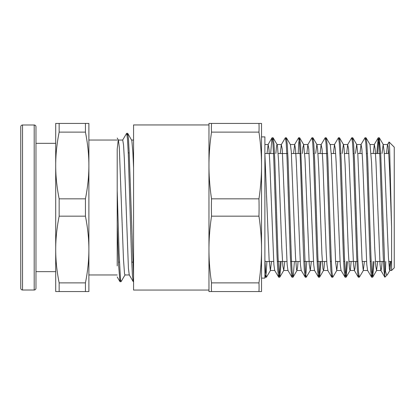 <?xml version="1.0" encoding="UTF-8"?>
<svg xmlns="http://www.w3.org/2000/svg" width="415" height="415" viewBox="0 0 415 415"><rect width="100%" height="100%" fill="white"/><g stroke="black" fill="none" stroke-linecap="round" stroke-linejoin="round"><path stroke-width="0.62" d="M133.568 281.111L133.199 281.603L129.252 274.86L128.437 268.531L124.36 159.158L123.546 144.996L122.731 140.037L118.244 140.062L117.201 149.078L117.201 265.922M125.055 274.86L121.107 281.603L120.532 279.829L119.1 253.586L117.201 190.558L117.201 224.442L118.566 264.521L119.93 281.603L117.201 276.945M88.883 165.471L88.883 123.437L55.703 123.437L55.703 165.471C55.688 154.883 56.834 143.766 59.153 132.11L85.433 132.11C87.752 143.766 88.898 154.883 88.883 165.471C88.898 176.053 87.752 187.175 85.433 198.832L59.153 198.832C56.834 187.175 55.688 176.053 55.703 165.471L55.703 249.529C55.688 238.947 56.834 227.825 59.153 216.168L85.433 216.168C87.752 227.825 88.898 238.947 88.883 249.529L88.883 140.037L117.201 140.037M85.433 282.89L85.433 291.563L88.883 291.563L88.883 249.529C88.898 260.117 87.752 271.234 85.433 282.89L59.153 282.89C56.834 271.234 55.688 260.117 55.703 249.529L55.703 291.563L59.153 291.563L59.153 282.89M133.568 277.562L129.2 152.647L128.474 138.999L127.747 133.391L127.156 135.269M133.199 281.603L132.385 274.756L131.565 257.995L128.302 154.396L127.483 138.776L126.668 133.298L122.617 140.13M120.516 279.741L119.93 281.603M117.201 138.05L118.415 140.13L119.292 147.242L123.473 259.318L124.521 273.625L124.941 274.958L129.314 274.963M127.747 133.391L131.84 140.55L132.888 152.544L133.568 167.852M131.638 140.037L133.568 140.037M128.235 152.86L129.21 152.86M59.153 291.563L85.433 291.563M85.433 123.437L85.433 132.11M59.153 132.11L59.153 123.437M85.433 198.832L85.433 216.168M59.153 216.168L59.153 198.832M22.519 124.988L22.519 290.012C21.456 289.919 20.864 289.328 20.75 288.243L20.75 126.757C20.854 125.683 21.445 125.091 22.519 124.988L34.201 124.988C35.275 125.091 35.866 125.683 35.97 126.757L35.97 288.243L35.97 271.654L55.703 271.654M35.97 143.346L55.703 143.346M384.861 277.204L384.861 269.159L386.51 274.694L387.335 274.751L389.944 270.388L390.971 261.476M389.254 268.225L390.261 261.476M389.083 141.992L394.25 147.159L394.25 267.841L391.594 270.492L391.594 226.964L389.602 147.356L389.083 141.992L387.491 144.607L386.469 153.524M388.43 149.141L388.253 153.524M385.789 261.476L385.4 271.752M384.913 277.179L383.989 270.673L383.175 254.888L379.912 157.57L379.092 142.916L378.169 137.873L376.83 153.524M391.594 226.964L389.602 170.472L388.611 151.371L388.113 146.251L387.491 144.607M382.122 261.476L381.551 268.189L380.975 270.497L376.55 270.492L377.697 261.476M384.809 277.137L380.856 270.393L380.041 264.443L375.969 162.332L375.155 149.135L374.34 144.513L373.199 153.524M373.09 261.476L372.364 273.179L371.643 277.225L367.581 270.388L366.767 264.386L362.694 162.317L361.88 149.125L361.066 144.503L359.924 153.524M355.577 261.476L355.001 268.199L354.431 270.492L353.497 264.433L348.61 149.13L347.671 144.617L346.65 153.524M346.546 261.476L345.82 273.174L345.098 277.23L341.037 270.393L340.222 264.412L336.15 162.322L335.336 149.135L334.521 144.503L333.38 153.524M327.886 270.487L326.947 264.407L326.133 250.079L322.875 162.322L322.061 149.125L321.127 144.612L320.105 153.524M319.996 261.476L319.275 273.169L318.549 277.23L314.492 270.393L313.678 264.443L308.791 149.135L307.857 144.617L306.83 153.524M306.726 261.476L306 273.179L305.279 277.225L301.217 270.388L300.403 264.386L296.331 162.317L295.516 149.125L294.702 144.503L293.561 153.524M292.492 275.389L291.895 277.132L287.948 270.388L287.133 264.438L282.247 149.13L281.308 144.617L280.286 153.524M280.177 261.476L279.456 273.174L278.73 277.23L274.673 270.393L273.858 264.407L269.786 162.322L268.972 149.135L268.157 144.503L267.011 153.524M264.884 153.617L269.107 259.583L270.367 270.492L271.514 261.476M275.861 153.524L276.499 146.308L277.007 144.513M281.152 261.476L279.814 277.132L278.89 272.095L278.071 257.44L274.808 160.159L273.993 144.368L273.179 137.873L277.127 144.617L277.552 146.614L278.61 161.819L281.78 247.522L282.833 265.942L283.767 270.388L284.789 261.476M294.427 261.476L293.089 277.132L292.16 272.084L291.346 257.43L288.083 160.112L287.263 144.327L286.449 137.858L290.396 144.607L291.283 151.47L295.506 256.978L296.559 269.615L296.917 270.492L297.617 267.053L298.058 261.476M302.405 153.524L302.898 147.501L303.676 144.617L305.009 158.904L309.232 264.163L310.29 270.43L311.333 261.476M315.68 153.524L316.827 144.503M320.971 261.476L319.633 277.127L318.71 272.084L317.89 257.43L314.627 160.112L313.813 144.327L312.993 137.863L316.946 144.607L317.683 149.597L318.736 168.578L321.905 254.141L322.958 268.733L323.461 270.487L324.016 268.339L324.603 261.476M336.856 270.398L332.799 277.23L331.979 272.09L331.165 257.445L327.902 160.185L327.087 144.384L326.273 137.868L330.35 144.954L331.409 156.227L335.631 262.104L336.736 270.497L337.877 261.476M342.225 153.524L343.371 144.508M347.516 261.476L346.183 277.127L345.254 272.095L344.44 257.435L341.171 160.128L340.357 144.342L339.543 137.868L343.49 144.612L344.077 148.005L345.135 165.217L348.304 251.07L349.357 267.55L350.006 270.487L350.416 269.335L351.152 261.476M355.499 153.524L356.646 144.503M363.4 270.393L359.343 277.23L358.529 272.084L357.709 257.435L354.446 160.149L353.632 144.353L352.817 137.858L356.765 144.607L357.808 153.794L362.03 259.78L363.281 270.497L364.422 261.476M374.065 261.476L372.727 277.132L371.799 272.095L370.984 257.44L367.721 160.159L366.907 144.368L366.087 137.873L370.04 144.617L371.534 162.063L374.698 247.791L375.757 266.077L376.55 270.492M382.044 153.524L383.149 144.513L384.202 151.631L388.43 257.196L389.483 269.672L389.944 270.388M371.529 277.132L370.714 270.611L369.9 254.815L366.637 157.555L365.823 142.905L365.003 137.77L360.946 144.602M358.856 275.384L358.259 277.132L357.445 270.663L356.63 254.883L353.362 157.565L352.548 142.91L351.733 137.78L347.671 144.617M344.984 277.137L344.17 270.637L343.355 254.841L340.093 157.56L339.273 142.91L338.458 137.77L334.402 144.607M332.311 275.384L331.715 277.127L330.895 270.632L330.081 254.841L326.818 157.56L326.003 142.905L325.189 137.775L321.127 144.612M318.445 277.142L317.625 270.673L316.811 254.888L313.548 157.57L312.728 142.916L311.914 137.775L307.857 144.617M305.165 277.132L304.351 270.611L303.536 254.815L300.273 157.555L299.459 142.905L298.639 137.77L294.583 144.602M291.895 277.132L291.081 270.668L290.267 254.883L286.998 157.565L286.184 142.91L285.37 137.78L281.308 144.617M278.621 277.137L277.806 270.632L276.992 254.836L273.729 157.56L272.909 142.91L271.986 137.863L270.647 153.524M266.907 261.476L266.181 273.174L265.46 277.22L264.884 274.657M384.861 269.153L380.737 154.266L379.253 137.77L378.527 141.831L377.806 153.524M366.087 137.873L365.49 139.616M352.817 137.858L352.221 139.616M339.543 137.868L338.946 139.616M326.273 137.868L325.671 139.616M312.993 137.863L312.402 139.611M310.311 270.398L306.249 277.23L305.435 272.095L300.543 144.384L299.614 137.78L298.888 141.821L298.167 153.524M286.449 137.858L285.857 139.616M273.179 137.873L272.582 139.611M270.487 270.393L266.43 277.23L265.657 272.593L264.884 259.318M211.526 291.563A302.307 151.153 0 0 1 211.526 282.89C209.803 271.234 208.947 260.117 208.958 249.529C208.947 238.947 209.803 227.825 211.526 216.168L258.955 216.168C260.677 227.825 261.533 238.947 261.523 249.529C261.533 260.117 260.677 271.234 258.955 282.89A302.307 151.153 -0 0 1 258.955 291.563L261.523 291.563L261.523 165.471C261.533 176.053 260.677 187.175 258.955 198.832L211.526 198.832C209.803 187.175 208.947 176.053 208.958 165.471C208.947 154.883 209.803 143.766 211.526 132.11L258.955 132.11C260.677 143.766 261.533 154.883 261.523 165.471L261.523 123.437L208.958 123.437L208.958 291.563L258.955 291.563M258.955 282.89L211.526 282.89M211.526 216.168A302.307 302.307 0 0 1 211.526 198.832M258.955 198.832A302.307 302.307 0 0 1 258.955 216.168M211.526 132.11A302.307 151.153 180 0 1 211.526 123.437M258.955 123.437A302.307 151.153 180 0 1 258.955 132.11M261.523 136.888L264.884 136.888L264.884 278.112L261.523 278.112M208.958 124.941L133.568 124.941L133.568 290.059L208.958 290.059M34.201 124.988L34.201 290.012C35.275 289.909 35.866 289.317 35.97 288.243M127.644 133.303L126.689 133.303M133.568 281.697L133.303 281.697M121.004 281.697L120.034 281.697M88.883 274.963L117.201 274.963M118.462 262.14L119.437 262.14M131.737 262.14L132.707 262.14M22.519 290.012L34.201 290.012M387.335 274.756L384.892 277.194M270.367 270.492L274.73 270.492M283.642 270.492L288.01 270.492M296.917 270.492L301.28 270.492M310.187 270.492L314.549 270.492M323.461 270.492L327.886 270.492M336.736 270.492L341.094 270.492M350.006 270.492L354.431 270.492M363.281 270.492L367.643 270.492M389.825 270.492L391.594 270.492M264.884 144.508L268.157 144.508M277.064 144.508L281.432 144.508M290.339 144.508L294.702 144.508M303.552 144.508L307.977 144.508M316.884 144.508L321.252 144.508M330.158 144.508L334.521 144.508M343.428 144.508L347.796 144.508M356.708 144.508L361.066 144.508M369.973 144.508L374.34 144.508M383.252 144.508L387.615 144.508M378.169 137.873L374.221 144.617M358.259 277.132L354.311 270.388M331.715 277.127L327.762 270.383M271.986 137.863L268.038 144.607M265.351 277.127L264.884 276.328M379.253 137.775L378.278 137.775M365.978 137.775L365.003 137.775M352.703 137.775L351.733 137.775M339.434 137.775L338.458 137.775M326.159 137.775L325.189 137.775M312.889 137.775L311.914 137.775M299.614 137.775L298.639 137.775M286.34 137.775L285.37 137.775M273.07 137.775L272.095 137.775M372.613 277.225L371.643 277.225M359.323 277.225L358.368 277.225M346.069 277.225L345.098 277.225M332.768 277.225L331.824 277.225M319.524 277.225L318.549 277.225M306.229 277.225L305.279 277.225M292.98 277.225L292.004 277.225M279.705 277.225L278.73 277.225M266.43 277.225L265.46 277.225M283.767 270.388L279.814 277.132M297.036 270.388L293.089 277.132M303.676 144.617L299.723 137.873M323.581 270.383L319.633 277.127M350.13 270.383L346.183 277.127M376.675 270.388L372.727 277.132M383.31 144.602L379.357 137.858M264.884 261.476L273.651 261.476M277.282 261.476L286.921 261.476M290.557 261.476L300.195 261.476M303.827 261.476L313.47 261.476M317.101 261.476L326.74 261.476M330.376 261.476L331.346 261.476M335.59 261.476L340.015 261.476M343.646 261.476L344.621 261.476M348.865 261.476L357.896 261.476M362.134 261.476L366.559 261.476M370.196 261.476L371.166 261.476M375.409 261.476L384.44 261.476M388.684 261.476L391.594 261.476M264.884 153.524L274.517 153.524M278.149 153.524L287.787 153.524M291.423 153.524L301.062 153.524M304.698 153.524L309.118 153.524M313.361 153.524L314.337 153.524M317.968 153.524L327.606 153.524M331.243 153.524L335.668 153.524M339.906 153.524L340.881 153.524M344.512 153.524L348.937 153.524M353.181 153.524L354.156 153.524M357.787 153.524L362.212 153.524M366.455 153.524L367.425 153.524M371.062 153.524L380.7 153.524M384.332 153.524L388.756 153.524"/></g></svg>
